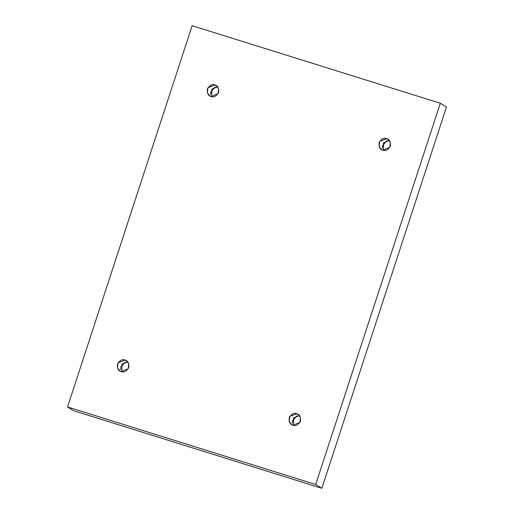 <?xml version="1.0" encoding="UTF-8"?>
<svg xmlns="http://www.w3.org/2000/svg" width="514" height="514" viewBox="0 0 514 514"><rect width="100%" height="100%" fill="white"/><g stroke="black" fill="none" stroke-linecap="round" stroke-linejoin="round"><path stroke-width="0.77" d="M210.599 94.409L211.036 91.993L210.554 91.691L211.036 91.993L210.599 94.409M211.138 96.497L218.122 93.696L218.649 88.659L216.201 85.575L214.903 84.983L217.313 86.468L214.903 84.983C217.673 85.491 218.925 87.997 218.662 92.501C216.208 96.324 213.696 97.66 211.138 96.497C208.363 95.989 207.11 93.484 207.38 88.98C209.834 85.151 212.34 83.821 214.903 84.983L207.913 87.785L207.393 92.822L209.84 95.906L211.138 96.497M120.694 369.489L121.131 367.067L120.649 366.771L121.131 367.067L120.694 369.489M121.227 371.571L128.217 368.776L128.738 363.732L126.29 360.648L124.992 360.057L127.408 361.541L124.992 360.057C127.768 360.565 129.02 363.07 128.751 367.581C126.296 371.404 123.79 372.734 121.227 371.571C118.458 371.069 117.205 368.557 117.468 364.053C119.929 360.23 122.435 358.9 124.992 360.057L118.008 362.858L117.481 367.895L119.929 370.979L121.227 371.571M292.402 423.138L292.832 420.715L292.35 420.42L292.832 420.715L292.402 423.138M292.935 425.219L299.919 422.424L300.446 417.381L297.998 414.297L296.7 413.706L299.109 415.19L296.7 413.706C299.469 414.213 300.722 416.719 300.459 421.229C298.004 425.052 295.492 426.382 292.935 425.219C290.159 424.718 288.907 422.206 289.176 417.702C291.631 413.879 294.137 412.549 296.7 413.706L289.71 416.507L289.189 421.544L291.637 424.628L292.935 425.219M382.307 148.058L382.744 145.642L382.262 145.34L382.744 145.642L382.307 148.058M382.846 150.146L389.83 147.345L390.351 142.307L387.909 139.223L386.605 138.632L389.021 140.116L386.605 138.632C389.381 139.14 390.634 141.646 390.364 146.149C387.909 149.972 385.404 151.309 382.846 150.146C380.071 149.638 378.818 147.132 379.088 142.629C381.542 138.806 384.048 137.469 386.605 138.632L379.621 141.434L379.094 146.471L381.542 149.555L382.846 150.146M67.533 406.966L192.146 25.7L440.305 103.237L446.467 107.034L440.305 103.237L315.686 484.503L321.854 488.3L446.467 107.034L321.854 488.3L315.686 484.503L67.533 406.966L73.695 410.763L67.533 406.966L315.686 484.503L440.305 103.237L192.146 25.7L67.533 406.966M73.695 410.763L321.854 488.3L73.695 410.763M215.212 86.93L211.036 91.993L215.212 86.93M125.3 362.004L121.131 367.067L125.3 362.004M297.008 415.653L292.832 420.715L297.008 415.653M386.913 140.579L382.744 145.642L386.913 140.579M383.399 150.287L383.476 142.751L389.4 140.553L383.476 142.751L383.399 150.287M293.494 425.367L293.565 417.831L299.489 415.627L293.565 417.831L293.494 425.367M121.786 371.718L121.863 364.182L127.787 361.978L121.863 364.182L121.786 371.718M211.697 96.638L211.768 89.102L217.692 86.905L211.768 89.102L211.697 96.638"/></g></svg>

